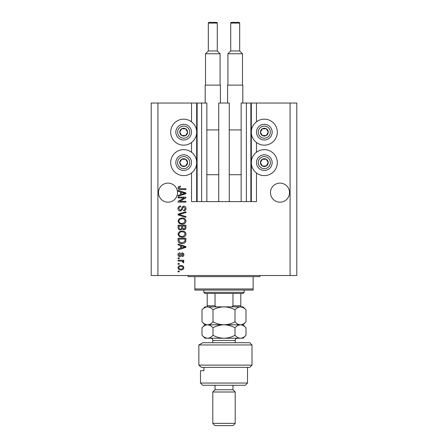 <?xml version="1.0" encoding="UTF-8"?>
<svg xmlns="http://www.w3.org/2000/svg" width="448" height="448" viewBox="0 0 448 448"><rect width="100%" height="100%" fill="white"/><g stroke="black" fill="none" stroke-linecap="round" stroke-linejoin="round"><path stroke-width="0.67" d="M218.736 201.6L229.264 201.6L229.264 103.04L218.736 103.04L218.736 201.6L206.864 201.6L206.864 103.04L191.52 103.04L191.52 121.8M191.52 142.52L191.52 152.264M191.52 172.984L191.52 201.6L197.12 201.6L197.12 103.04M201.6 103.04L201.6 201.6L197.12 201.6M206.864 201.6L201.6 201.6M246.4 103.04L246.4 201.6L250.88 201.6L250.88 103.04L241.136 103.04L241.136 201.6L229.264 201.6M246.4 201.6L241.136 201.6M250.88 103.04L251.328 103.04L251.328 201.6L250.88 201.6M256.48 172.984L256.48 201.6L251.328 201.6M290.08 103.04L290.08 275.52L296.8 275.52L296.8 103.04L256.48 103.04L256.48 121.8M256.48 142.52L256.48 152.264M256.48 103.04L251.328 103.04M289.52 192.64A9.52 9.52 0 0 0 280 183.12A9.52 9.52 0 0 0 270.48 192.64A9.52 9.52 0 0 0 280 202.16A9.52 9.52 0 0 0 289.52 192.64M177.52 192.64A9.52 9.52 0 0 0 168 183.12A9.52 9.52 0 0 0 158.48 192.64A9.52 9.52 0 0 0 168 202.16A9.52 9.52 0 0 0 177.52 192.64M264.32 119.168A12.992 12.992 0 0 0 251.328 132.16A12.992 12.992 0 0 0 264.32 145.152A12.992 12.992 0 0 0 277.312 132.16A12.992 12.992 0 0 0 264.32 119.168M264.32 149.632A12.992 12.992 0 0 1 277.312 162.624A12.992 12.992 0 0 1 264.32 175.616A12.992 12.992 0 0 1 251.328 162.624A12.992 12.992 0 0 1 264.32 149.632M183.68 145.152A12.992 12.992 0 0 1 170.688 132.16A12.992 12.992 0 0 1 183.68 119.168A12.992 12.992 0 0 1 196.672 132.16A12.992 12.992 0 0 1 183.68 145.152M183.68 175.616A12.992 12.992 0 0 0 196.672 162.624A12.992 12.992 0 0 0 183.68 149.632A12.992 12.992 0 0 0 170.688 162.624A12.992 12.992 0 0 0 183.68 175.616M184.318 197.932L178.08 197.932L178.08 197.12L185.92 197.12L185.92 197.988L179.67 201.292L185.92 201.292L185.92 202.11L178.08 202.11L178.08 201.236L184.318 197.932M180.258 211.07C178.78 210.924 178.018 210.101 177.979 208.6C178.08 206.948 178.965 206.074 180.628 205.979L180.729 206.791C179.581 206.898 178.965 207.525 178.892 208.673L180.236 210.252C181.149 210.011 181.642 209.356 181.72 208.298C181.927 207.021 182.644 206.315 183.876 206.181C185.254 206.298 185.97 207.06 186.021 208.454C185.948 209.95 185.17 210.75 183.68 210.868L183.579 210.05C184.559 209.978 185.069 209.457 185.108 208.482L183.854 206.998L183.058 207.25L182.134 209.86L180.258 211.07M185.92 217.414L178.08 214.945L178.08 214.105L185.92 211.758L185.92 212.598L178.998 214.48L185.92 216.569L185.92 217.414M177.979 221.099L179.206 218.786L181.899 217.991C184.229 217.896 185.606 218.938 186.021 221.105C185.618 223.227 184.274 224.263 181.994 224.202L179.178 223.406L177.979 221.099M177.979 234.13L179.206 231.818L181.899 231.028C184.229 230.933 185.606 231.969 186.021 234.136C185.618 236.264 184.274 237.294 181.994 237.238L179.178 236.438L177.979 234.13M180.421 245.588L178.08 244.905L178.08 244.059L185.92 246.562L185.92 247.358L178.08 249.861L178.08 249.015L180.421 248.332L180.421 245.588M179.2 271.852L178.08 271.852L178.08 271.04L179.2 271.04L179.2 271.852M290.08 275.52L151.2 275.52L151.2 103.04L157.92 103.04L157.92 275.52M191.52 103.04L157.92 103.04M180.992 269.92C179.29 270.026 178.287 269.298 177.979 267.73C178.282 266.185 179.262 265.457 180.93 265.541C182.605 265.451 183.585 266.185 183.882 267.73C183.596 269.259 182.627 269.987 180.992 269.92M179.2 264.32L178.08 264.32L178.08 263.508L179.2 263.508L179.2 264.32M181.037 261.061L178.08 261.061L178.08 260.249L183.781 260.249L183.781 261.061L182.874 261.061L183.882 262.024L183.579 262.791L182.762 262.489L182.868 261.934L182.202 261.206L181.037 261.061M179.2 258.72L178.08 258.72L178.08 257.908L179.2 257.908L179.2 258.72M179.816 256.682C178.634 256.598 178.024 255.954 177.979 254.755C178.041 253.607 178.651 252.963 179.81 252.812L179.911 253.63L178.791 254.811L179.676 255.87L180.51 254.912C180.65 253.781 181.233 253.114 182.258 252.918C183.327 253.025 183.87 253.624 183.882 254.722C183.865 255.814 183.322 256.43 182.252 256.581L182.151 255.769L183.07 254.75L182.37 253.73L181.574 254.901C181.434 255.998 180.852 256.592 179.816 256.682M182.045 243.55C179.721 243.69 178.399 242.698 178.08 240.565L178.08 238.252L185.92 238.252L185.774 241.713C184.957 243.062 183.714 243.678 182.045 243.55M180.382 230.009C178.858 229.942 178.091 229.152 178.08 227.634L178.08 225.221L185.92 225.221L185.92 227.651C185.914 228.967 185.254 229.684 183.949 229.802L182.308 228.928L180.382 230.009M180.421 191.934L178.08 191.246L178.08 190.4L185.92 192.903L185.92 193.698L178.08 196.202L178.08 195.356L180.421 194.673L180.421 191.934M177.979 187.813L178.534 186.592L180.421 186.122L180.522 186.939L178.892 187.852L179.486 188.664L185.92 188.77L185.92 189.588L180.6 189.588C179.116 189.745 178.242 189.151 177.979 187.813M183.07 267.708C182.778 266.711 182.062 266.258 180.936 266.358C179.782 266.258 179.066 266.722 178.791 267.753C179.088 268.75 179.805 269.203 180.936 269.108C182.084 269.203 182.795 268.738 183.07 267.708M183.618 246.596L181.339 245.857L181.339 248.063L185.102 246.96L183.618 246.596M185.002 239.07L178.998 239.07L178.998 240.47L180.141 242.424L182.056 242.732L184.85 241.556L185.002 239.07M185.108 234.142C184.766 232.484 183.691 231.717 181.882 231.84C180.197 231.79 179.2 232.551 178.892 234.125C179.222 235.743 180.264 236.51 182.017 236.421L183.786 236.079L185.108 234.142M185.002 226.038L182.661 226.038L182.739 228.278L183.82 228.99C184.733 228.883 185.125 228.34 185.002 227.371L185.002 226.038M181.748 226.038L178.998 226.038L179.094 228.441L180.376 229.191C181.356 229.107 181.815 228.553 181.748 227.539L181.748 226.038M185.108 221.11C184.766 219.447 183.691 218.68 181.882 218.809C180.197 218.758 179.2 219.52 178.892 221.094C179.222 222.712 180.264 223.479 182.017 223.39L183.786 223.048L185.108 221.11M183.618 192.937L181.339 192.198L181.339 194.404L185.102 193.301L183.618 192.937M187.074 134.12A3.92 3.92 0 0 0 181.72 128.766A3.92 3.92 0 0 0 181.72 135.554A3.92 3.92 0 0 0 187.074 134.12M186.62 133.857L187.6 132.16L185.64 128.766L181.72 128.766L179.76 132.16L181.72 135.554L185.64 135.554L186.62 133.857M176.893 128.24A7.84 7.84 0 0 1 187.6 125.373A7.84 7.84 0 0 1 190.467 136.08A7.84 7.84 0 0 1 179.76 138.947A7.84 7.84 0 0 1 176.893 128.24A7.84 7.84 0 0 0 179.76 138.947A7.84 7.84 0 0 0 190.467 136.08M187.6 132.16L185.64 128.766L181.72 128.766L179.76 132.16L181.72 135.554L185.64 135.554L187.6 132.16M267.714 134.12A3.92 3.92 0 0 0 262.36 128.766A3.92 3.92 0 0 0 262.36 135.554A3.92 3.92 0 0 0 267.714 134.12M267.26 133.857L268.24 132.16L266.28 128.766L262.36 128.766L260.4 132.16L262.36 135.554L266.28 135.554L267.26 133.857M257.533 128.24A7.84 7.84 0 0 1 268.24 125.373A7.84 7.84 0 0 1 271.107 136.08A7.84 7.84 0 0 1 260.4 138.947A7.84 7.84 0 0 1 257.533 128.24A7.84 7.84 0 0 0 260.4 138.947A7.84 7.84 0 0 0 271.107 136.08M268.24 132.16L266.28 128.766L262.36 128.766L260.4 132.16L262.36 135.554L266.28 135.554L268.24 132.16M267.714 164.584A3.92 3.92 0 0 0 262.36 159.23A3.92 3.92 0 0 0 262.36 166.018A3.92 3.92 0 0 0 267.714 164.584M267.26 164.321L268.24 162.624L266.28 159.23L262.36 159.23L260.4 162.624L262.36 166.018L266.28 166.018L267.26 164.321M257.533 158.704A7.84 7.84 0 0 1 268.24 155.837A7.84 7.84 0 0 1 271.107 166.544A7.84 7.84 0 0 1 260.4 169.411A7.84 7.84 0 0 1 257.533 158.704A7.84 7.84 0 0 0 260.4 169.411A7.84 7.84 0 0 0 271.107 166.544M268.24 162.624L266.28 159.23L262.36 159.23L260.4 162.624L262.36 166.018L266.28 166.018L268.24 162.624M187.074 164.584A3.92 3.92 0 0 0 181.72 159.23A3.92 3.92 0 0 0 181.72 166.018A3.92 3.92 0 0 0 187.074 164.584M186.62 164.321L187.6 162.624L185.64 159.23L181.72 159.23L179.76 162.624L181.72 166.018L185.64 166.018L186.62 164.321M176.893 158.704A7.84 7.84 0 0 1 187.6 155.837A7.84 7.84 0 0 1 190.467 166.544A7.84 7.84 0 0 1 179.76 169.411A7.84 7.84 0 0 1 176.893 158.704A7.84 7.84 0 0 0 179.76 169.411A7.84 7.84 0 0 0 190.467 166.544M185.64 166.018L187.6 162.624L185.64 159.23L181.72 159.23L179.76 162.624L181.72 166.018M187.04 275.52A1.12 1.12 0 0 1 188.16 276.64L194.88 276.64L194.88 288.96L253.12 288.96L253.12 276.64L194.88 276.64M260.96 275.52A1.12 1.12 0 0 0 259.84 276.64L253.12 276.64M253.12 288.96L253.12 290.08L194.88 290.08L194.88 288.96M244.16 292.32L243.04 293.44L204.96 293.44L203.84 292.32L244.16 292.32L244.16 290.08M203.84 292.32L203.84 290.08M240.8 293.44L240.8 306.471M230.238 306.88C231.448 307.031 232.355 306.656 232.96 305.76L240.8 305.76M232.96 293.44L232.96 305.76M215.04 293.44L215.04 305.76C215.645 306.656 216.552 307.031 217.762 306.88M207.2 293.44L207.2 306.88L207.2 305.76L215.04 305.76M249.76 342.72L252 344.96L198.856 344.96L202.748 342.72L249.76 342.72M247.52 383.04L245.28 385.28L202.72 385.28L200.48 383.04L247.52 383.04L247.52 367.36M232.96 389.76L215.04 389.76L212.8 392L235.2 392L232.96 389.76L232.96 385.28M235.2 423.36L232.96 425.6L215.04 425.6L212.8 423.36L235.2 423.36L235.2 392M212.8 423.36L212.8 392M215.04 389.76L215.04 385.28M203.963 367.36L203.963 370.72L200.48 370.72L203.963 370.72M200.48 383.04L200.48 370.72M201.376 367.36L198.856 365.12L252 365.12L249.76 367.36L201.376 367.36L198.856 365.12L198.856 344.96L202.748 342.72M234.993 309.826C236.706 307.983 238.538 307.003 240.486 306.88C242.418 306.992 244.25 307.972 245.986 309.826L245.986 321.854C244.272 323.697 242.441 324.677 240.486 324.8C238.56 324.688 236.729 323.708 234.993 321.854L234.993 309.826C231.526 307.972 227.858 306.992 224 306.88C220.097 307.003 216.429 307.983 213.007 309.826L213.007 321.854C211.282 323.702 209.451 324.682 207.514 324.8C205.565 324.677 203.734 323.697 202.014 321.854L202.014 309.826C203.739 307.978 205.57 306.998 207.514 306.88C209.457 306.998 211.288 307.983 213.007 309.826M234.993 321.854C231.571 323.697 227.903 324.677 224 324.8C220.142 324.688 216.474 323.708 213.007 321.854M242.934 307.496L240.486 306.88L204.96 306.88L202.014 309.826M245.986 321.854L243.04 324.8L204.96 324.8L202.014 321.854M245.986 309.826L243.04 306.88L240.486 306.88M240.486 324.8C242.418 324.912 244.25 325.892 245.986 327.746L245.986 335.294C244.272 337.137 242.441 338.117 240.486 338.24L204.96 338.24L202.014 335.294L202.014 327.746C203.734 325.898 205.57 324.918 207.514 324.8C209.451 324.918 211.282 325.898 213.007 327.746C216.429 325.903 220.097 324.923 224 324.8C227.858 324.912 231.526 325.892 234.993 327.746C236.706 325.903 238.538 324.923 240.486 324.8M245.986 335.294L243.04 338.24L241.209 338.184M240.486 338.24C238.56 338.128 236.729 337.148 234.993 335.294C231.571 337.137 227.903 338.117 224 338.24C220.142 338.128 216.474 337.148 213.007 335.294C211.288 337.142 209.451 338.122 207.514 338.24C205.57 338.122 203.739 337.142 202.014 335.294M204.686 337.417L206.791 338.184M213.007 335.294L213.007 327.746M234.993 335.294L234.993 327.746M217.28 50.96L217.28 23.072A0.672 0.672 0 0 0 216.608 22.4L208.992 22.4A0.672 0.672 0 0 0 208.32 23.072L208.32 50.96L217.28 50.96L220.08 53.76L205.52 53.76L205.52 85.12M208.32 50.96L205.52 53.76M205.184 103.04L205.184 85.12L220.416 85.12L220.416 103.04M220.08 53.76L220.08 85.12M206.864 174.72L218.736 174.72M206.864 129.92L218.736 129.92M239.68 50.96L239.68 23.072A0.672 0.672 0 0 0 239.008 22.4L231.392 22.4A0.672 0.672 0 0 0 230.72 23.072L230.72 50.96L239.68 50.96L242.48 53.76L227.92 53.76L227.92 85.12M230.72 50.96L227.92 53.76M227.584 103.04L227.584 85.12L242.816 85.12L242.816 103.04M242.48 53.76L242.48 85.12M229.264 174.72L241.136 174.72M229.264 129.92L241.136 129.92M196.672 103.04L196.672 201.6M188.916 135.184A6.048 6.048 0 0 0 186.704 126.924A6.048 6.048 0 0 0 178.444 129.136A6.048 6.048 0 0 0 180.656 137.396A6.048 6.048 0 0 0 188.916 135.184M269.556 135.184A6.048 6.048 0 0 0 267.344 126.924A6.048 6.048 0 0 0 259.084 129.136A6.048 6.048 0 0 0 261.296 137.396A6.048 6.048 0 0 0 269.556 135.184M269.556 165.648A6.048 6.048 0 0 0 267.344 157.388A6.048 6.048 0 0 0 259.084 159.6A6.048 6.048 0 0 0 261.296 167.86A6.048 6.048 0 0 0 269.556 165.648M188.916 165.648A6.048 6.048 0 0 0 186.704 157.388A6.048 6.048 0 0 0 178.444 159.6A6.048 6.048 0 0 0 180.656 167.86A6.048 6.048 0 0 0 188.916 165.648M235.2 342.72L235.2 340.48L212.8 340.48C212.666 339.119 211.921 338.374 210.56 338.24M217.28 23.072L208.32 23.072M239.68 23.072L230.72 23.072M252 365.12L252 344.96M243.04 324.8L245.986 327.746M204.96 324.8L202.014 327.746M212.8 342.72L212.8 340.48M235.2 340.48C235.609 339.931 234.31 339.394 237.44 338.24"/></g></svg>
